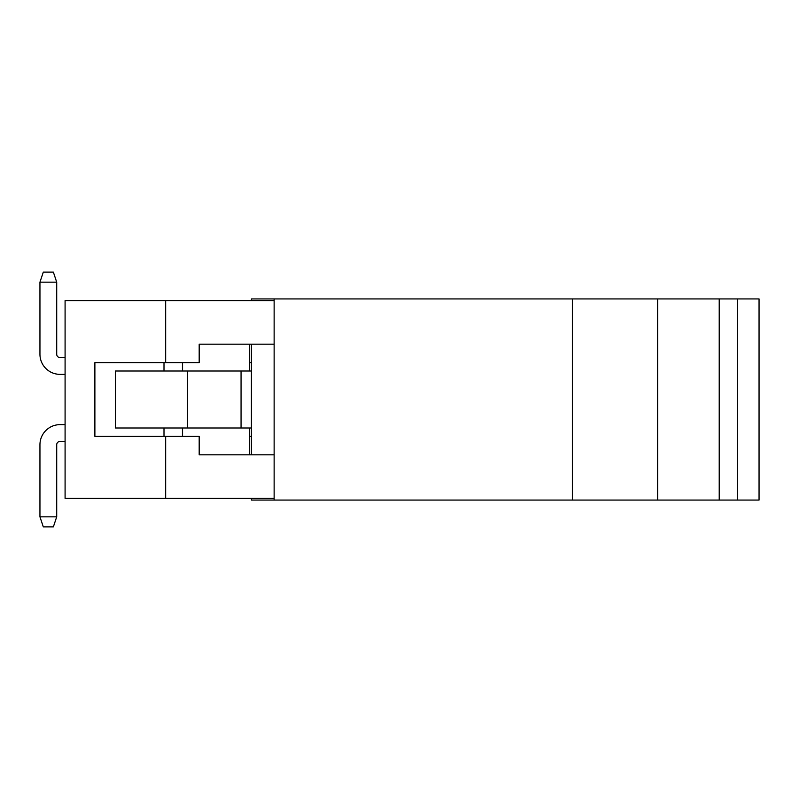 <?xml version="1.0" encoding="UTF-8"?>
<svg xmlns="http://www.w3.org/2000/svg" width="799" height="799" viewBox="0 0 799 799"><rect width="100%" height="100%" fill="white"/><g stroke="black" fill="none" stroke-linecap="round" stroke-linejoin="round"><path stroke-width="1.2" d="M249.598 436.374L251.415 436.374M274.137 300.604L65.089 300.604L65.089 498.396L165.663 498.396L165.663 436.374L199.191 436.374L199.191 454.811L274.137 454.811M165.663 436.374L94.881 436.374L94.881 362.626L199.191 362.626L199.191 344.189L274.137 344.189M274.137 498.396L165.663 498.396M249.598 362.626L251.415 362.626M249.598 371.006L249.598 344.189L251.415 344.189L251.415 427.994L115.446 427.994L115.446 371.006L187.545 371.006L187.545 427.994M165.663 362.626L165.663 300.604M251.415 427.994L251.415 454.811L249.598 454.811L249.598 427.994M163.995 436.374L163.995 427.994M163.995 371.006L163.995 362.626M182.432 362.626L182.432 371.006M182.432 427.994L182.432 436.374M737.347 298.926L737.347 500.074L759.05 500.074L759.05 298.926L251.415 298.926L251.415 300.604M572.354 298.926L572.354 500.074L251.415 500.074L251.415 498.396M274.137 298.926L274.137 500.074M737.347 500.074L572.354 500.074M187.545 371.006L251.415 371.006M65.089 357.592L60.065 357.592A3.356 3.356 0 0 1 56.709 354.247L56.709 282.167L53.363 272.109L43.306 272.109L39.95 282.167L39.95 354.247A20.115 20.115 0 0 0 60.065 374.361L65.089 374.361M56.709 282.167L39.95 282.167L39.95 354.247L39.95 282.167M56.709 516.833L53.363 526.891L43.306 526.891L39.95 516.833L56.709 516.833L56.709 444.753A3.356 3.356 0 0 1 60.065 441.408L65.089 441.408M65.089 424.639L60.065 424.639A20.115 20.115 0 0 0 39.95 444.753L39.95 516.833M60.065 357.592A3.356 3.356 0 0 1 56.709 354.247A3.356 3.356 0 0 0 60.065 357.592A3.356 3.356 0 0 1 56.709 354.247A3.356 3.356 0 0 0 60.065 357.592A3.356 3.356 0 0 1 56.709 354.247A3.356 3.356 0 0 0 60.065 357.592A3.356 3.356 0 0 1 56.709 354.247A3.356 3.356 0 0 0 60.065 357.592A3.356 3.356 0 0 1 56.709 354.247A3.356 3.356 0 0 0 60.065 357.592A3.356 3.356 0 0 1 56.709 354.247A3.356 3.356 0 0 0 60.065 357.592A3.356 3.356 0 0 1 56.709 354.247A3.356 3.356 0 0 0 60.065 357.592M56.709 444.753A3.356 3.356 0 0 1 60.065 441.408A3.356 3.356 0 0 0 56.709 444.753A3.356 3.356 0 0 1 60.065 441.408A3.356 3.356 0 0 0 56.709 444.753A3.356 3.356 0 0 1 60.065 441.408A3.356 3.356 0 0 0 56.709 444.753A3.356 3.356 0 0 1 60.065 441.408A3.356 3.356 0 0 0 56.709 444.753A3.356 3.356 0 0 1 60.065 441.408A3.356 3.356 0 0 0 56.709 444.753A3.356 3.356 0 0 1 60.065 441.408A3.356 3.356 0 0 0 56.709 444.753A3.356 3.356 0 0 1 60.065 441.408A3.356 3.356 0 0 0 56.709 444.753M657.667 298.926L657.667 500.074M719.22 298.926L719.22 500.074M241.058 371.006L241.058 427.994M182.552 362.626L182.552 371.006M182.552 427.994L182.552 436.374"/></g></svg>
